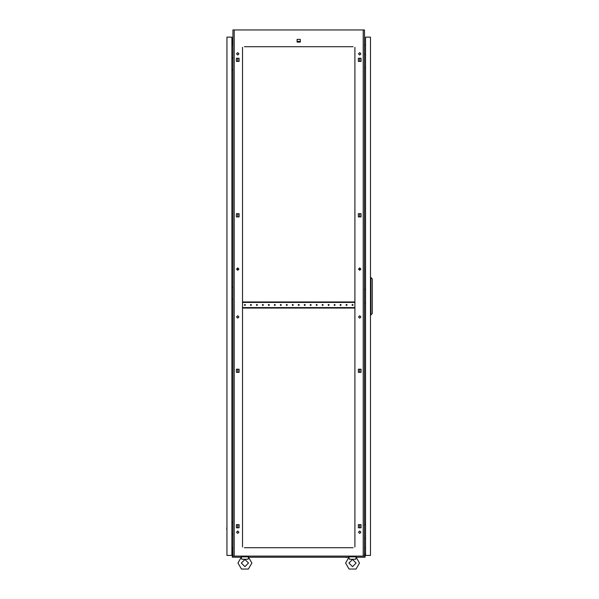 <?xml version="1.0" encoding="UTF-8"?>
<svg xmlns="http://www.w3.org/2000/svg" width="599" height="599" viewBox="0 0 599 599"><rect width="100%" height="100%" fill="white"/><g stroke="black" fill="none" stroke-linecap="round" stroke-linejoin="round"><path stroke-width="0.9" d="M248.42 557.272L248.495 556.83L241.322 556.83L241.404 557.272M248.098 559.219L241.726 559.219L241.322 557.115L237.975 563.045L241.442 569.05L248.375 569.05L251.842 563.045L248.495 557.115L248.098 559.219M356.046 557.272L356.12 556.83L348.947 556.83L349.03 557.272M355.716 559.219L349.352 559.219L348.947 557.115L345.601 563.045L349.067 569.05L356.001 569.05L359.467 563.045L356.12 557.115L355.716 559.219M365.495 54.464L365.57 52.547M365.495 524.896L365.57 522.987M365.495 289.684L365.57 287.767M345.788 557.422L347.989 557.182M249.454 557.182L252.321 557.182M238.215 557.182L241.083 557.182M356.36 557.182L359.228 557.182M226.976 527.053L226.736 529.254M226.976 62.596L226.976 65.463M226.976 291.833L226.976 294.701M226.976 548.759L226.976 551.627M226.976 40.889L226.976 43.764M232.951 547.8L232.472 547.8L232.472 553.596M232.951 44.715L232.472 44.715L232.472 38.621L231.873 38.621M348.947 563.045L352.534 559.459L356.12 563.045L352.534 566.632L348.947 563.045L352.534 559.459L356.12 563.045L352.534 566.632L348.947 563.045M241.322 563.045L244.909 559.459L248.495 563.045L244.909 566.632L241.322 563.045L244.909 559.459L248.495 563.045L244.909 566.632L241.322 563.045M360.905 316.946L359.707 315.748L358.516 316.946L359.707 318.144L360.905 316.946M238.934 316.946L237.736 315.748L236.538 316.946L237.736 318.144L238.934 316.946M238.934 532.197L237.736 530.999L236.538 532.197L237.736 533.387L238.934 532.197M360.905 532.197L359.707 530.999L358.516 532.197L359.707 533.387L360.905 532.197M238.934 53.865L237.736 52.667L236.538 53.865L237.736 55.063L238.934 53.865M238.934 269.116L237.736 267.918L236.538 269.116L237.736 270.306L238.934 269.116M360.905 269.116L359.707 267.918L358.516 269.116L359.707 270.306L360.905 269.116M360.905 53.865L359.707 52.667L358.516 53.865L359.707 55.063L360.905 53.865M251.43 304.988L250.891 304.449L250.352 304.988L250.891 305.527L251.43 304.988M245.448 304.988L244.909 304.449L244.37 304.988L244.909 305.527L245.448 304.988M257.405 304.988L256.866 304.449L256.335 304.988L256.866 305.527L257.405 304.988M263.388 304.988L262.849 304.449L262.31 304.988L262.849 305.527L263.388 304.988M269.363 304.988L268.824 304.449L268.292 304.988L268.824 305.527L269.363 304.988M275.345 304.988L274.806 304.449L274.267 304.988L274.806 305.527L275.345 304.988M281.32 304.988L280.789 304.449L280.25 304.988L280.789 305.527L281.32 304.988M287.303 304.988L286.764 304.449L286.225 304.988L286.764 305.527L287.303 304.988M293.285 304.988L292.746 304.449L292.207 304.988L292.746 305.527L293.285 304.988M299.26 304.988L298.721 304.449L298.182 304.988L298.721 305.527L299.26 304.988M305.243 304.988L304.704 304.449L304.165 304.988L304.704 305.527L305.243 304.988M311.218 304.988L310.679 304.449L310.14 304.988L310.679 305.527L311.218 304.988M317.2 304.988L316.661 304.449L316.122 304.988L316.661 305.527L317.2 304.988M323.175 304.988L322.636 304.449L322.097 304.988L322.636 305.527L323.175 304.988M329.158 304.988L328.619 304.449L328.08 304.988L328.619 305.527L329.158 304.988M335.133 304.988L334.594 304.449L334.062 304.988L334.594 305.527L335.133 304.988M341.116 304.988L340.576 304.449L340.037 304.988L340.576 305.527L341.116 304.988M347.091 304.988L346.559 304.449L346.02 304.988L346.559 305.527L347.091 304.988M353.073 304.988L352.534 304.449L351.995 304.988L352.534 305.527L353.073 304.988M349.359 558.83L349.352 559.219L349.359 558.83M241.741 558.83L241.726 559.219L241.741 558.83M358.367 525.929L358.367 526.506L358.367 525.929M358.367 370.467L358.367 371.043L358.367 370.467M358.367 215.011L358.367 215.588L358.367 215.011M358.367 59.556L358.367 60.132L358.367 59.556M237.736 527.794L237.736 524.634L236.395 524.634L236.395 527.794L237.736 527.794M237.736 372.338L237.736 369.179L236.395 369.179L236.395 372.338L237.736 372.338M359.258 524.634L358.367 524.634L358.367 527.794L361.047 527.794L359.707 527.794L359.707 524.634L361.047 524.634L358.367 524.806M358.367 372.166L361.047 372.338L359.707 372.338L359.707 369.179L361.047 369.179L358.367 369.343M237.736 270.306L237.736 267.918M237.736 216.883L237.736 213.723L236.395 213.723L236.395 216.883L237.736 216.883M237.736 61.427L237.736 58.268L236.395 58.268L236.395 61.427L237.736 61.427M353.073 46.692L244.37 46.692M351.995 46.692L351.576 46.692M347.51 46.692L347.091 46.692M346.02 46.692L345.601 46.692M341.535 46.692L341.116 46.692M340.037 46.692L339.618 46.692M335.552 46.692L335.133 46.692M334.062 46.692L333.643 46.692M329.577 46.692L329.158 46.692M328.08 46.692L327.66 46.692M323.595 46.692L323.175 46.692M322.097 46.692L321.685 46.692M317.62 46.692L317.2 46.692M316.122 46.692L315.703 46.692M311.637 46.692L311.218 46.692M310.14 46.692L309.728 46.692M305.655 46.692L305.243 46.692M304.165 46.692L303.745 46.692M299.68 46.692L299.26 46.692M298.182 46.692L297.763 46.692M293.697 46.692L293.285 46.692M292.207 46.692L291.788 46.692M287.722 46.692L287.303 46.692M286.225 46.692L285.805 46.692M281.74 46.692L281.32 46.692M280.25 46.692L279.83 46.692M275.765 46.692L275.345 46.692M274.267 46.692L273.848 46.692M269.782 46.692L269.363 46.692M268.292 46.692L267.873 46.692M263.807 46.692L263.388 46.692M262.31 46.692L261.89 46.692M257.825 46.692L257.405 46.692M256.335 46.692L255.915 46.692M251.85 46.692L251.43 46.692M250.352 46.692L249.933 46.692M245.867 46.692L245.448 46.692M351.995 547.741L351.576 547.741M347.51 547.741L347.091 547.741M346.02 547.741L345.601 547.741M341.535 547.741L341.116 547.741M340.037 547.741L339.618 547.741M335.552 547.741L335.133 547.741M334.062 547.741L333.643 547.741M329.577 547.741L329.158 547.741M328.08 547.741L327.66 547.741M323.595 547.741L323.175 547.741M322.097 547.741L321.685 547.741M317.62 547.741L317.2 547.741M316.122 547.741L315.703 547.741M311.637 547.741L311.218 547.741M310.14 547.741L309.728 547.741M305.655 547.741L305.243 547.741M304.165 547.741L303.745 547.741M299.68 547.741L299.26 547.741M298.182 547.741L297.763 547.741M293.697 547.741L293.285 547.741M292.207 547.741L291.788 547.741M287.722 547.741L287.303 547.741M286.225 547.741L285.805 547.741M281.74 547.741L281.32 547.741M280.25 547.741L279.83 547.741M275.765 547.741L275.345 547.741M274.267 547.741L273.848 547.741M269.782 547.741L269.363 547.741M268.292 547.741L267.873 547.741M263.807 547.741L263.388 547.741M262.31 547.741L261.89 547.741M257.825 547.741L257.405 547.741M256.335 547.741L255.915 547.741M251.85 547.741L251.43 547.741M250.352 547.741L249.933 547.741M245.867 547.741L245.448 547.741M244.37 547.741L353.073 547.741M359.258 369.179L358.367 369.179L358.367 372.338L359.258 372.338M361.047 372.338L361.047 369.179L361.047 372.338M358.367 216.711L359.258 216.883M359.707 216.883L361.047 216.883L361.047 213.723L359.707 213.723L359.707 216.883M359.258 213.723L358.367 213.888M361.047 527.794L361.047 524.634L361.047 527.794M358.367 61.255L359.258 61.427M361.047 58.268L359.707 58.268L359.707 61.427L361.047 61.427L361.047 58.268L358.367 58.268L358.367 61.427L361.047 61.427L361.047 58.268M238.192 372.338L239.076 372.166M239.076 369.343L238.192 369.179M238.192 216.883L239.076 216.711M239.076 213.888L238.192 213.723M239.076 524.806L238.192 524.634M238.192 61.427L239.076 61.255M363.249 556.112L363.249 29.95L364.492 29.95L364.492 556.112L232.951 556.112L232.951 29.95L234.194 29.95L234.194 556.112M354.922 547.037L354.922 47.351M242.52 47.351L242.52 547.037M236.395 372.338L239.076 372.338L239.076 369.179L236.395 369.179L236.395 372.338M236.395 216.883L239.076 216.883L239.076 213.723L236.395 213.723L236.395 216.883M358.367 216.883L361.047 216.883L361.047 213.723L358.367 213.723L358.367 216.883M236.395 527.794L239.076 527.794L239.076 524.634L236.395 524.634L236.395 527.794M236.395 61.427L239.076 61.427L239.076 58.268L236.395 58.268L236.395 61.427M297.141 42.05L300.301 42.05L300.301 39.377L297.141 39.377L297.141 42.05M363.249 29.95L234.194 29.95M365.57 44.79L364.492 44.888M365.57 547.688L364.492 547.598M231.873 44.79L232.951 44.888M231.873 547.688L232.951 547.598M354.922 546.558L354.922 544.693M354.922 543.615L354.922 542.739M354.922 539.587L354.922 538.711M354.922 537.632L354.922 536.764M354.922 533.604L354.922 532.728M354.922 531.657L354.922 530.781M354.922 527.629L354.922 526.753M354.922 525.675L354.922 524.806M354.922 521.647L354.922 520.771M354.922 519.7L354.922 518.824M354.922 515.664L354.922 514.796M354.922 513.717L354.922 512.849M354.922 509.689L354.922 508.813M354.922 507.742L354.922 506.866M354.922 503.707L354.922 502.838M354.922 501.76L354.922 500.884M354.922 497.732L354.922 496.856M354.922 495.777L354.922 494.909M354.922 491.749L354.922 490.881M354.922 489.802L354.922 488.926M354.922 485.774L354.922 484.898M354.922 483.82L354.922 482.951M354.922 479.792L354.922 478.923M354.922 477.845L354.922 476.969M354.922 473.816L354.922 472.94M354.922 471.862L354.922 470.994M354.922 467.834L354.922 466.958M354.922 465.887L354.922 465.011M354.922 461.859L354.922 460.983M354.922 459.905L354.922 459.036M354.922 455.876L354.922 455M354.922 453.93L354.922 453.054M354.922 449.894L354.922 449.025M354.922 447.947L354.922 447.079M354.922 443.919L354.922 443.043M354.922 441.972L354.922 441.096M354.922 437.936L354.922 437.068M354.922 435.99L354.922 435.114M354.922 431.961L354.922 431.085M354.922 430.007L354.922 429.139M354.922 425.979L354.922 425.11M354.922 424.032L354.922 423.156M354.922 420.004L354.922 419.128M354.922 418.05L354.922 417.181M354.922 414.021L354.922 413.153M354.922 412.075L354.922 411.199M354.922 408.046L354.922 407.17M354.922 406.092L354.922 405.224M354.922 402.064L354.922 401.195M354.922 400.117L354.922 399.241M354.922 396.089L354.922 395.213M354.922 394.135L354.922 393.266M354.922 390.106L354.922 389.23M354.922 388.159L354.922 387.283M354.922 384.124L354.922 383.255M354.922 382.177L354.922 381.308M354.922 378.149L354.922 377.273M354.922 376.202L354.922 375.326M354.922 372.166L354.922 371.298M354.922 370.219L354.922 369.343M354.922 366.191L354.922 365.315M354.922 364.244L354.922 363.368M354.922 360.209L354.922 359.34M354.922 358.262L354.922 357.386M354.922 354.234L354.922 353.358M354.922 352.279L354.922 351.411M354.922 348.251L354.922 347.383M354.922 346.304L354.922 345.428M354.922 342.276L354.922 341.4M354.922 340.322L354.922 339.453M354.922 336.294L354.922 335.425M354.922 334.347L354.922 333.471M354.922 330.319L354.922 329.443M354.922 328.364L354.922 327.496M354.922 324.336L354.922 323.46M354.922 322.389L354.922 321.513M354.922 318.361L354.922 317.485M354.922 316.407L354.922 315.538M354.922 312.379L354.922 311.502M354.922 310.432L354.922 309.556M354.922 300.421L354.922 299.545M354.922 298.474L354.922 297.598M354.922 294.438L354.922 293.57M354.922 292.492L354.922 291.616M354.922 288.463L354.922 287.587M354.922 286.509L354.922 285.641M354.922 282.481L354.922 281.612M354.922 280.534L354.922 279.658M354.922 276.506L354.922 275.63M354.922 274.552L354.922 273.683M354.922 270.523L354.922 269.655M354.922 268.577L354.922 267.701M354.922 264.548L354.922 263.672M354.922 262.594L354.922 261.726M354.922 258.566L354.922 257.69M354.922 256.619L354.922 255.743M354.922 252.591L354.922 251.715M354.922 250.637L354.922 249.768M354.922 246.608L354.922 245.732M354.922 244.662L354.922 243.786M354.922 240.626L354.922 239.757M354.922 238.679L354.922 237.81M354.922 234.651L354.922 233.775M354.922 232.704L354.922 231.828M354.922 228.668L354.922 227.8M354.922 226.722L354.922 225.845M354.922 222.693L354.922 221.817M354.922 220.739L354.922 219.87M354.922 216.711L354.922 215.842M354.922 214.764L354.922 213.888M354.922 210.736L354.922 209.86M354.922 208.781L354.922 207.913M354.922 204.753L354.922 203.885M354.922 202.806L354.922 201.93M354.922 198.778L354.922 197.902M354.922 196.824L354.922 195.955M354.922 192.796L354.922 191.927M354.922 190.849L354.922 189.973M354.922 186.821L354.922 185.945M354.922 184.866L354.922 183.998M354.922 180.838L354.922 179.962M354.922 178.891L354.922 178.015M354.922 174.856L354.922 173.987M354.922 172.909L354.922 172.04M354.922 168.881L354.922 168.005M354.922 166.934L354.922 166.058M354.922 162.898L354.922 162.03M354.922 160.951L354.922 160.075M354.922 156.923L354.922 156.047M354.922 154.976L354.922 154.1M354.922 150.941L354.922 150.072M354.922 148.994L354.922 148.118M354.922 144.965L354.922 144.089M354.922 143.011L354.922 142.143M354.922 138.983L354.922 138.114M354.922 137.036L354.922 136.16M354.922 133.008L354.922 132.132M354.922 131.054L354.922 130.185M354.922 127.025L354.922 126.157M354.922 125.079L354.922 124.203M354.922 121.05L354.922 120.174M354.922 119.096L354.922 118.228M354.922 115.068L354.922 114.192M354.922 113.121L354.922 112.245M354.922 109.093L354.922 108.217M354.922 107.139L354.922 106.27M354.922 103.11L354.922 102.234M354.922 101.164L354.922 100.288M354.922 97.128L354.922 96.259M354.922 95.181L354.922 94.313M354.922 91.153L354.922 90.277M354.922 89.206L354.922 88.33M354.922 85.17L354.922 84.302M354.922 83.224L354.922 82.348M354.922 79.195L354.922 78.319M354.922 77.241L354.922 76.373M354.922 73.213L354.922 72.344M354.922 71.266L354.922 70.39M354.922 67.238L354.922 66.362M354.922 65.284L354.922 64.415M354.922 61.255L354.922 60.387M354.922 59.308L354.922 58.432M354.922 55.28L354.922 54.404M354.922 53.326L354.922 52.457M354.922 49.298L354.922 48.422M242.52 546.558L242.52 544.693M242.52 543.615L242.52 542.739M242.52 539.587L242.52 538.711M242.52 537.632L242.52 536.764M242.52 533.604L242.52 532.728M242.52 531.657L242.52 530.781M242.52 527.629L242.52 526.753M242.52 525.675L242.52 524.806M242.52 521.647L242.52 520.771M242.52 519.7L242.52 518.824M242.52 515.664L242.52 514.796M242.52 513.717L242.52 512.849M242.52 509.689L242.52 508.813M242.52 507.742L242.52 506.866M242.52 503.707L242.52 502.838M242.52 501.76L242.52 500.884M242.52 497.732L242.52 496.856M242.52 495.777L242.52 494.909M242.52 491.749L242.52 490.881M242.52 489.802L242.52 488.926M242.52 485.774L242.52 484.898M242.52 483.82L242.52 482.951M242.52 479.792L242.52 478.923M242.52 477.845L242.52 476.969M242.52 473.816L242.52 472.94M242.52 471.862L242.52 470.994M242.52 467.834L242.52 466.958M242.52 465.887L242.52 465.011M242.52 461.859L242.52 460.983M242.52 459.905L242.52 459.036M242.52 455.876L242.52 455M242.52 453.93L242.52 453.054M242.52 449.894L242.52 449.025M242.52 447.947L242.52 447.079M242.52 443.919L242.52 443.043M242.52 441.972L242.52 441.096M242.52 437.936L242.52 437.068M242.52 435.99L242.52 435.114M242.52 431.961L242.52 431.085M242.52 430.007L242.52 429.139M242.52 425.979L242.52 425.11M242.52 424.032L242.52 423.156M242.52 420.004L242.52 419.128M242.52 418.05L242.52 417.181M242.52 414.021L242.52 413.153M242.52 412.075L242.52 411.199M242.52 408.046L242.52 407.17M242.52 406.092L242.52 405.224M242.52 402.064L242.52 401.195M242.52 400.117L242.52 399.241M242.52 396.089L242.52 395.213M242.52 394.135L242.52 393.266M242.52 390.106L242.52 389.23M242.52 388.159L242.52 387.283M242.52 384.124L242.52 383.255M242.52 382.177L242.52 381.308M242.52 378.149L242.52 377.273M242.52 376.202L242.52 375.326M242.52 372.166L242.52 371.298M242.52 370.219L242.52 369.343M242.52 366.191L242.52 365.315M242.52 364.244L242.52 363.368M242.52 360.209L242.52 359.34M242.52 358.262L242.52 357.386M242.52 354.234L242.52 353.358M242.52 352.279L242.52 351.411M242.52 348.251L242.52 347.383M242.52 346.304L242.52 345.428M242.52 342.276L242.52 341.4M242.52 340.322L242.52 339.453M242.52 336.294L242.52 335.425M242.52 334.347L242.52 333.471M242.52 330.319L242.52 329.443M242.52 328.364L242.52 327.496M242.52 324.336L242.52 323.46M242.52 322.389L242.52 321.513M242.52 318.361L242.52 317.485M242.52 316.407L242.52 315.538M242.52 312.379L242.52 311.502M242.52 310.432L242.52 309.556M242.52 300.421L242.52 299.545M242.52 298.474L242.52 297.598M242.52 294.438L242.52 293.57M242.52 292.492L242.52 291.616M242.52 288.463L242.52 287.587M242.52 286.509L242.52 285.641M242.52 282.481L242.52 281.612M242.52 280.534L242.52 279.658M242.52 276.506L242.52 275.63M242.52 274.552L242.52 273.683M242.52 270.523L242.52 269.655M242.52 268.577L242.52 267.701M242.52 264.548L242.52 263.672M242.52 262.594L242.52 261.726M242.52 258.566L242.52 257.69M242.52 256.619L242.52 255.743M242.52 252.591L242.52 251.715M242.52 250.637L242.52 249.768M242.52 246.608L242.52 245.732M242.52 244.662L242.52 243.786M242.52 240.626L242.52 239.757M242.52 238.679L242.52 237.81M242.52 234.651L242.52 233.775M242.52 232.704L242.52 231.828M242.52 228.668L242.52 227.8M242.52 226.722L242.52 225.845M242.52 222.693L242.52 221.817M242.52 220.739L242.52 219.87M242.52 216.711L242.52 215.842M242.52 214.764L242.52 213.888M242.52 210.736L242.52 209.86M242.52 208.781L242.52 207.913M242.52 204.753L242.52 203.885M242.52 202.806L242.52 201.93M242.52 198.778L242.52 197.902M242.52 196.824L242.52 195.955M242.52 192.796L242.52 191.927M242.52 190.849L242.52 189.973M242.52 186.821L242.52 185.945M242.52 184.866L242.52 183.998M242.52 180.838L242.52 179.962M242.52 178.891L242.52 178.015M242.52 174.856L242.52 173.987M242.52 172.909L242.52 172.04M242.52 168.881L242.52 168.005M242.52 166.934L242.52 166.058M242.52 162.898L242.52 162.03M242.52 160.951L242.52 160.075M242.52 156.923L242.52 156.047M242.52 154.976L242.52 154.1M242.52 150.941L242.52 150.072M242.52 148.994L242.52 148.118M242.52 144.965L242.52 144.089M242.52 143.011L242.52 142.143M242.52 138.983L242.52 138.114M242.52 137.036L242.52 136.16M242.52 133.008L242.52 132.132M242.52 131.054L242.52 130.185M242.52 127.025L242.52 126.157M242.52 125.079L242.52 124.203M242.52 121.05L242.52 120.174M242.52 119.096L242.52 118.228M242.52 115.068L242.52 114.192M242.52 113.121L242.52 112.245M242.52 109.093L242.52 108.217M242.52 107.139L242.52 106.27M242.52 103.11L242.52 102.234M242.52 101.164L242.52 100.288M242.52 97.128L242.52 96.259M242.52 95.181L242.52 94.313M242.52 91.153L242.52 90.277M242.52 89.206L242.52 88.33M242.52 85.17L242.52 84.302M242.52 83.224L242.52 82.348M242.52 79.195L242.52 78.319M242.52 77.241L242.52 76.373M242.52 73.213L242.52 72.344M242.52 71.266L242.52 70.39M242.52 67.238L242.52 66.362M242.52 65.284L242.52 64.415M242.52 61.255L242.52 60.387M242.52 59.308L242.52 58.432M242.52 55.28L242.52 54.404M242.52 53.326L242.52 52.457M242.52 49.298L242.52 48.422M297.141 39.377L297.141 41.428L300.301 41.428L300.301 39.377L297.141 39.377M359.707 270.306L359.707 267.918M242.041 556.112L241.846 556.83M247.784 556.112L247.716 556.83M349.666 556.112L349.464 556.83M355.402 556.112L355.342 556.83M364.492 54.464L365.57 54.464M365.57 67.62L364.492 67.62M364.492 524.896L365.57 524.896M365.57 538.052L364.492 538.052M364.492 289.684L365.57 289.684M365.57 302.832L364.492 302.832M365.57 555.393L370.474 555.393L370.474 37.123L365.57 37.123L365.57 555.393M370.953 315.037L370.953 277.487L372.264 278.917L372.264 313.599L370.474 315.037M370.953 277.487L370.474 277.487M232.712 555.932L232.712 553.596L232.352 555.992L232.951 555.992M364.492 555.992L365.091 555.992L365.091 557.182L356.24 557.182M348.828 557.182L248.615 557.182M241.202 557.182L232.352 557.182L232.352 555.992M364.731 555.932L364.731 553.596L365.091 555.932L364.492 555.932M232.951 555.932L232.352 555.932M226.976 37.123L226.976 555.393L231.873 555.393L231.873 37.123L226.976 37.123M232.951 522.508L231.873 522.508M231.873 534.465L232.951 534.465M232.951 58.051L231.873 58.051M231.873 70.008L232.951 70.008M232.951 287.288L231.873 287.288M231.873 299.245L232.951 299.245M232.951 551.387L231.873 551.387M232.352 553.895L231.873 553.895M232.352 554.375L231.873 554.375M231.873 548.991L232.951 548.991M232.951 41.129L231.873 41.129M232.951 38.141L231.873 38.141M231.873 43.525L232.951 43.525M242.52 308.036L242.58 307.557L354.87 307.557L354.922 308.036M354.922 301.941L354.87 302.42L242.58 302.42L242.52 301.941M242.58 301.941L354.87 301.941M242.58 308.036L354.87 308.036"/></g></svg>
